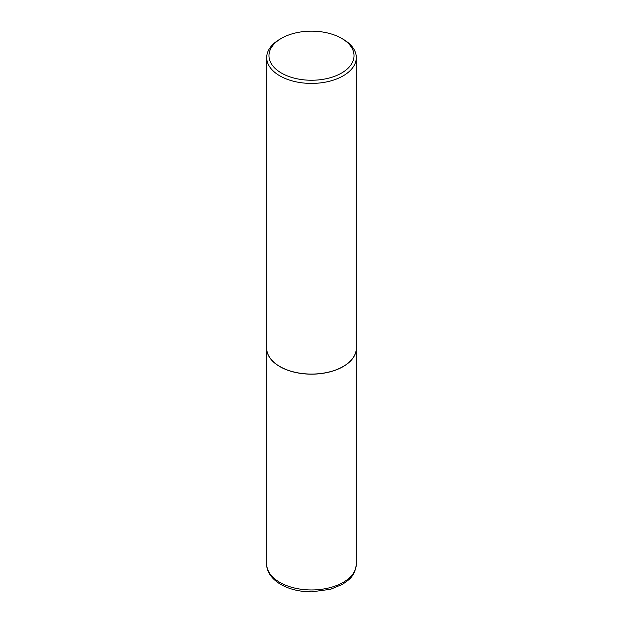 <?xml version="1.0" encoding="UTF-8"?>
<svg xmlns="http://www.w3.org/2000/svg" width="623" height="623" viewBox="0 0 623 623"><rect width="100%" height="100%" fill="white"/><g stroke="black" fill="none" stroke-linecap="round" stroke-linejoin="round"><path stroke-width="0.93" d="M266.706 348.257A44.794 25.862 0 0 0 266.706 348.304A44.794 25.862 0 0 0 279.828 366.589A44.794 25.862 0 0 0 328.64 372.196A44.794 25.862 0 0 0 356.294 348.304A44.794 25.862 0 0 0 356.294 348.257M279.867 366.519A44.685 25.8 0 0 0 279.906 366.542A44.685 25.8 0 0 0 343.094 366.542L343.172 366.495A44.794 25.862 0 0 0 356.294 348.21L356.294 57.557A44.794 25.862 0 0 0 343.172 39.272L341.568 38.338A42.52 24.546 0 0 0 281.432 38.338L281.432 38.338A42.52 24.546 0 0 0 281.432 73.055A42.52 24.546 0 0 0 341.568 73.055A42.52 24.546 0 0 0 341.568 38.338M279.828 39.272L281.432 38.338L279.828 39.272A44.794 25.862 0 0 0 266.706 57.557L266.706 348.21A44.794 25.862 0 0 0 279.828 366.495A44.794 25.862 0 0 0 343.172 366.495L343.094 366.542M266.706 57.557A44.794 25.862 0 0 0 294.36 81.449A44.794 25.862 0 0 0 343.172 75.842A44.794 25.862 0 0 0 356.294 57.557M356.294 564.095C355.063 576.057 349.339 579.67 342.393 584.351L330.618 589.265L311.671 591.85C299.819 591.803 289.508 589.327 280.755 584.436C269.876 577.965 266.426 569.788 266.706 564.095A44.794 25.862 0 0 0 279.828 582.38A44.794 25.862 0 0 0 328.64 587.987A44.794 25.862 0 0 0 356.294 564.095L356.294 348.304M266.706 564.095L266.706 348.304"/></g></svg>
